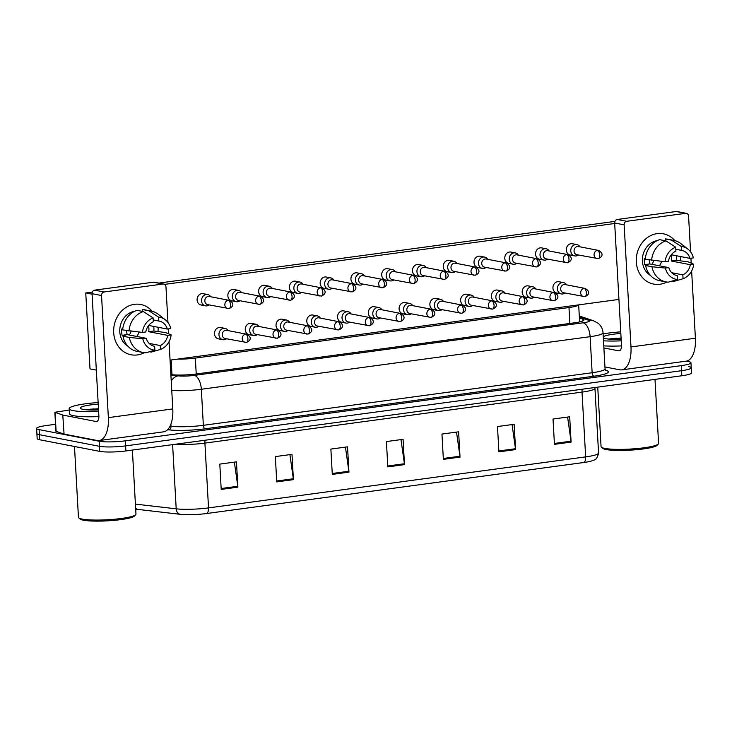 <?xml version="1.0" encoding="UTF-8"?>
<svg xmlns="http://www.w3.org/2000/svg" width="732" height="732" viewBox="0 0 732 732"><rect width="100%" height="100%" fill="white"/><g stroke="black" fill="none" stroke-linecap="round" stroke-linejoin="round"><path stroke-width="1.1" d="M177.483 359.137A19.206 2.708 -3.2 0 0 195.343 358.076L568.974 307.541A19.206 2.708 -3.2 0 0 578.591 304.887M686.296 361.132L688.437 361.553A19.206 2.708 176.8 0 1 690.953 362.733A19.206 2.708 176.8 0 1 681.263 365.634L125.328 440.829A19.206 2.708 176.8 0 1 99.177 441.25L39.107 429.629L39.391 434.689A19.206 2.708 176.8 0 1 36.884 433.509A19.206 2.708 176.8 0 0 39.391 434.689L99.461 446.31L39.391 434.689L39.674 439.749A19.206 2.708 176.8 0 1 37.167 438.569L36.6 428.449A19.206 2.708 176.8 0 1 46.29 425.539L55.531 424.286M125.328 440.829L125.611 445.889A19.206 2.708 176.8 0 1 99.461 446.31A19.206 2.708 176.8 0 0 125.611 445.889L681.547 370.703L125.611 445.889L125.895 450.949A19.206 2.708 176.8 0 1 99.744 451.37L39.674 439.749M688.721 366.613A19.206 2.708 176.8 0 1 691.237 367.793A19.206 2.708 176.8 0 1 681.547 370.703A19.206 2.708 176.8 0 0 691.237 367.793L691.52 372.853A19.206 2.708 176.8 0 1 681.831 375.763L125.895 450.949M206.589 513.525A6.405 3.093 -97.7 0 0 208.529 507.889L585.646 456.887A25.602 3.605 -3.2 0 0 598.566 453.007C596.498 461.892 593.423 459.376 591.721 460.931A20.99 2.955 176.8 0 1 583.715 462.523L206.589 513.525A20.99 2.955 176.8 0 1 180.081 514.294L137.845 509.408A20.99 2.955 176.8 0 1 135.768 509.097L135.685 509.079M276.751 481.903L275.333 456.594L291.995 454.343L293.413 479.643L276.751 481.903M221.21 489.415L219.801 464.106L236.454 461.846L237.873 487.155L221.21 489.415M443.363 459.367L441.954 434.058L458.607 431.807L460.025 457.116L443.363 459.367M498.904 451.854L497.486 426.546L514.148 424.295L515.566 449.604L498.904 451.854M554.444 444.342L553.026 419.033L569.688 416.783L571.106 442.091L554.444 444.342M332.291 474.391L330.873 449.082L347.535 446.831L348.954 472.131L332.291 474.391M387.823 466.879L386.414 441.57L403.076 439.319L404.485 464.619L387.823 466.879M400.98 439.603L404.403 463.74A5.124 2.471 82.3 0 1 404.485 464.619M345.44 447.115L348.862 471.252A5.124 2.471 82.3 0 1 348.954 472.131M567.593 417.066L571.015 441.204A5.124 2.471 82.3 0 1 571.106 442.091M512.061 424.578L515.474 448.716A5.124 2.471 82.3 0 1 515.566 449.604M456.521 432.09L459.943 456.228A5.124 2.471 82.3 0 1 460.025 457.116M234.368 462.13L237.79 486.268A5.124 2.471 82.3 0 1 237.873 487.155M289.909 454.618L293.322 478.755A5.124 2.471 82.3 0 1 293.413 479.643M39.107 429.629A19.206 2.708 176.8 0 1 36.6 428.449M170.867 374.574L171.91 374.692A19.206 2.708 -3.2 0 0 196.158 373.988L574.281 322.849A19.206 2.708 -3.2 0 0 583.971 319.939A19.206 2.708 -3.2 0 0 582.855 319.115L579.405 317.935M579.945 246.821A5.764 4.978 101 0 0 576.871 244.598A5.764 4.978 101 0 0 575.453 244.561A5.764 4.978 101 0 0 570.777 250.93A5.764 4.978 101 0 0 574.684 255.907A5.764 4.978 101 0 0 576.093 255.944A5.764 4.978 101 0 0 578.362 254.992M597.458 250.381A4.163 3.596 101 0 1 598.474 250.408L578.463 246.538A4.163 3.596 101 0 0 577.438 246.51A4.163 3.596 101 0 0 574.062 251.103A4.163 3.596 101 0 0 576.88 254.709L598.245 258.616A4.163 2.013 82.3 0 0 599.737 254.892A4.163 2.013 -97.7 0 0 597.458 250.381A4.163 3.596 101 0 0 594.082 254.397A4.163 3.596 101 0 0 596.891 258.579M566.568 284.84A5.764 4.978 101 0 0 563.494 282.616A5.764 4.978 101 0 0 557.4 288.948A5.764 4.978 101 0 0 561.307 293.925A5.764 4.978 101 0 0 564.994 293.01M584.081 288.399A4.163 3.596 101 0 1 585.097 288.426L565.086 284.556A4.163 3.596 101 0 0 564.07 284.519A4.163 3.596 101 0 0 560.685 289.122A4.163 3.596 101 0 0 563.503 292.718L584.868 296.634A4.163 2.013 82.3 0 0 586.369 292.91A4.163 2.013 -97.7 0 0 584.081 288.399A4.163 3.596 101 0 0 580.705 292.407A4.163 3.596 101 0 0 583.523 296.588M549.174 250.985A5.764 4.978 101 0 0 546.099 248.761A5.764 4.978 101 0 0 544.69 248.724A5.764 4.978 101 0 0 540.006 255.093A5.764 4.978 101 0 0 543.913 260.07A5.764 4.978 101 0 0 545.322 260.107A5.764 4.978 101 0 0 547.6 259.155M566.687 254.544A4.163 3.596 101 0 1 567.703 254.571L547.692 250.701A4.163 3.596 101 0 0 546.676 250.664A4.163 3.596 101 0 0 543.29 255.267A4.163 3.596 101 0 0 546.118 258.863L567.474 262.779A4.163 2.013 82.3 0 0 568.974 259.055A4.163 2.013 -97.7 0 0 566.687 254.544A4.163 3.596 101 0 0 563.311 258.552A4.163 3.596 101 0 0 566.129 262.733M518.412 255.148A5.764 4.978 101 0 0 515.337 252.924A5.764 4.978 101 0 0 513.919 252.879A5.764 4.978 101 0 0 509.243 259.247A5.764 4.978 101 0 0 513.141 264.234A5.764 4.978 101 0 0 514.559 264.27A5.764 4.978 101 0 0 516.829 263.31M535.916 258.698A4.163 3.596 101 0 1 536.94 258.725L516.929 254.855A4.163 3.596 101 0 0 515.904 254.828A4.163 3.596 101 0 0 512.528 259.43A4.163 3.596 101 0 0 515.346 263.026L536.702 266.933A4.163 2.013 82.3 0 0 538.203 263.209A4.163 2.013 -97.7 0 0 535.916 258.698A4.163 3.596 101 0 0 532.539 262.715A4.163 3.596 101 0 0 535.357 266.896M487.64 259.302A5.764 4.978 101 0 0 484.566 257.078A5.764 4.978 101 0 0 483.147 257.042A5.764 4.978 101 0 0 478.472 263.41A5.764 4.978 101 0 0 482.379 268.388A5.764 4.978 101 0 0 483.788 268.434A5.764 4.978 101 0 0 486.057 267.473M505.153 262.861A4.163 3.596 101 0 1 506.169 262.889L486.158 259.018A4.163 3.596 101 0 0 485.133 258.991A4.163 3.596 101 0 0 481.757 263.593A4.163 3.596 101 0 0 484.575 267.189L505.94 271.096A4.163 2.013 82.3 0 0 507.432 267.372A4.163 2.013 -97.7 0 0 505.153 262.861A4.163 3.596 101 0 0 501.777 266.878A4.163 3.596 101 0 0 504.586 271.06M456.869 263.465A5.764 4.978 101 0 0 453.794 261.242A5.764 4.978 101 0 0 452.385 261.205A5.764 4.978 101 0 0 447.7 267.573A5.764 4.978 101 0 0 451.607 272.551A5.764 4.978 101 0 0 453.017 272.597A5.764 4.978 101 0 0 455.295 271.636M474.382 267.024A4.163 3.596 101 0 1 475.407 267.052L455.386 263.181A4.163 3.596 101 0 0 454.371 263.154A4.163 3.596 101 0 0 450.985 267.756A4.163 3.596 101 0 0 453.813 271.352L475.169 275.259A4.163 2.013 82.3 0 0 476.669 271.535A4.163 2.013 -97.7 0 0 474.382 267.024A4.163 3.596 101 0 0 471.005 271.041A4.163 3.596 101 0 0 473.824 275.223M535.806 289.003A5.764 4.978 101 0 0 532.722 286.779A5.764 4.978 101 0 0 526.637 293.102A5.764 4.978 101 0 0 530.535 298.089A5.764 4.978 101 0 0 534.223 297.165M553.31 292.553A4.163 3.596 101 0 1 554.334 292.58L534.323 288.71A4.163 3.596 101 0 0 533.299 288.683A4.163 3.596 101 0 0 529.922 293.285A4.163 3.596 101 0 0 532.74 296.881L554.097 300.788A4.163 2.013 82.3 0 0 555.597 297.064A4.163 2.013 -97.7 0 0 553.31 292.553A4.163 3.596 101 0 0 549.933 296.57A4.163 3.596 101 0 0 552.752 300.751M505.034 293.157A5.764 4.978 101 0 0 501.96 290.933A5.764 4.978 101 0 0 495.866 297.265A5.764 4.978 101 0 0 499.773 302.243A5.764 4.978 101 0 0 503.451 301.328M522.547 296.716A4.163 3.596 101 0 1 523.563 296.744L503.552 292.873A4.163 3.596 101 0 0 502.527 292.846A4.163 3.596 101 0 0 499.151 297.448A4.163 3.596 101 0 0 501.969 301.044L523.334 304.951A4.163 2.013 82.3 0 0 524.826 301.227A4.163 2.013 -97.7 0 0 522.547 296.716A4.163 3.596 101 0 0 519.171 300.733A4.163 3.596 101 0 0 521.98 304.915M474.263 297.32A5.764 4.978 101 0 0 471.188 295.097A5.764 4.978 101 0 0 465.095 301.428A5.764 4.978 101 0 0 469.002 306.406A5.764 4.978 101 0 0 472.689 305.491M491.776 300.879A4.163 3.596 101 0 1 492.792 300.907L472.781 297.036A4.163 3.596 101 0 0 471.765 297.009A4.163 3.596 101 0 0 468.379 301.611A4.163 3.596 101 0 0 471.198 305.207L492.563 309.114A4.163 2.013 82.3 0 0 494.063 305.39A4.163 2.013 -97.7 0 0 491.776 300.879A4.163 3.596 101 0 0 488.4 304.896A4.163 3.596 101 0 0 491.218 309.078M657.098 233.636A25.602 22.125 -79 0 1 674.831 240.618A25.602 22.125 -79 0 0 663.375 233.81L663.375 233.81A25.602 22.125 -79 0 0 657.098 233.636A25.602 22.125 -79 0 0 636.3 261.946A25.602 22.125 -79 0 0 659.925 284.254A25.602 22.125 -79 0 1 653.649 284.08A25.602 22.125 -79 0 1 636.318 258.341A25.602 22.125 -79 0 1 657.098 233.636M680.76 256.584A25.602 22.125 -79 0 1 680.586 260.812A25.602 22.125 -79 0 0 680.76 256.584M666.815 282.04A25.602 22.125 -79 0 1 659.925 284.254A25.602 22.125 -79 0 0 666.815 282.04M604.943 366.942L619.748 369.806A25.602 12.362 -97.7 0 0 621.761 369.87A25.602 12.362 -97.7 0 0 630.975 346.941L624.149 224.834L614.66 223.004L621.486 345.111A6.405 3.093 82.3 0 1 619.19 350.838A6.405 3.093 82.3 0 1 618.686 350.82L603.882 347.956M621.761 369.87L686.186 361.151A25.602 12.362 -97.7 0 0 695.4 338.23L691.639 270.996M691.2 263.145L690.926 258.231M690.569 251.799L688.574 216.123A3.203 2.763 101 0 0 685.619 213.332L676.139 211.502A3.203 2.763 -79 0 1 676.917 211.521L686.406 213.36M614.66 223.004A3.203 2.763 -79 0 1 617.268 219.463L626.748 221.293L685.619 213.332M626.748 221.293A3.203 2.763 101 0 0 624.149 224.834M617.268 219.463L676.139 211.502M609.298 339.117A25.602 3.605 176.8 0 1 616.545 338.221M134.478 304.32A25.602 22.125 -79 0 1 152.219 311.301A25.602 22.125 -79 0 0 140.764 304.494L140.764 304.494A25.602 22.125 -79 0 0 134.478 304.32A25.602 22.125 -79 0 0 113.68 332.639A25.602 22.125 -79 0 0 137.314 354.938A25.602 22.125 -79 0 1 131.037 354.764A25.602 22.125 -79 0 1 113.707 329.025A25.602 22.125 -79 0 1 134.478 304.32M158.139 327.268A25.602 22.125 -79 0 1 157.975 331.495A25.602 22.125 -79 0 0 158.139 327.268M144.204 352.723A25.602 22.125 -79 0 1 137.314 354.938A25.602 22.125 -79 0 0 144.204 352.723M62.778 415.053L64.068 434.094L62.778 415.053L54.854 412.272L69.247 410.066M64.068 434.094L97.127 440.49A25.602 12.362 -97.7 0 0 99.149 440.554A25.602 12.362 -97.7 0 0 108.363 417.624L101.538 295.518L92.049 293.688L98.875 415.794A6.405 3.093 82.3 0 1 96.569 421.522A6.405 3.093 82.3 0 1 96.066 421.504L63.007 415.108M63.84 434.03L55.916 431.258L54.854 412.272M99.149 440.554L163.575 431.834A25.602 12.362 -97.7 0 0 172.789 408.913L169.028 341.679M168.589 333.838L168.314 328.915M167.957 322.483L165.963 286.807A3.203 2.763 101 0 0 163.007 284.016L153.519 282.186A3.203 2.763 -79 0 1 154.306 282.204L163.785 284.043M92.049 293.688A3.203 2.763 -79 0 1 94.648 290.147L104.136 291.986L163.007 284.016M104.136 291.986A3.203 2.763 101 0 0 101.538 295.518M94.648 290.147L153.519 282.186M86.687 409.801A25.602 3.605 176.8 0 1 93.925 408.904M603.095 333.883A32.007 4.511 176.8 0 1 620.754 331.87M655.003 379.386L658.58 443.418A28.804 4.063 176.8 0 1 658.315 444.013A28.804 4.063 176.8 0 1 635.294 448.716A28.804 4.063 176.8 0 1 604.833 448.405A28.804 4.063 176.8 0 1 601.393 447.188A28.804 4.063 176.8 0 1 601.063 446.63L597.742 387.137M658.315 444.013L657.126 445.321A27.523 3.88 176.8 0 1 635.12 449.814A27.523 3.88 176.8 0 1 606.014 449.521A27.523 3.88 176.8 0 1 602.729 448.359L601.393 447.188M621.166 339.264A20.871 2.937 176.8 0 1 605.629 338.651A20.871 2.937 176.8 0 1 603.324 337.91M603.26 336.784A20.871 2.937 176.8 0 1 620.837 333.444M621.093 338.028L608.804 339.081M621.514 345.907A32.007 4.511 176.8 0 1 603.772 345.87M621.248 340.847A32.007 4.511 176.8 0 1 603.488 340.81M621.148 338.934L612.19 339.291M98.637 411.53A32.007 4.511 176.8 0 1 73.356 410.643A32.007 4.511 176.8 0 1 69.174 408.676A32.007 4.511 176.8 0 1 98.134 402.554M98.893 416.59A32.007 4.511 176.8 0 1 73.639 415.703A32.007 4.511 176.8 0 1 69.458 413.736L69.174 408.676M132.382 450.07L135.969 514.102A28.804 4.063 176.8 0 1 135.704 514.697A28.804 4.063 176.8 0 1 112.673 519.4A28.804 4.063 176.8 0 1 82.213 519.089A28.804 4.063 176.8 0 1 78.772 517.872A28.804 4.063 176.8 0 1 78.452 517.314L74.49 446.483M135.704 514.697L134.505 516.005A27.523 3.88 176.8 0 1 112.499 520.498A27.523 3.88 176.8 0 1 83.393 520.205A27.523 3.88 176.8 0 1 80.108 519.043L78.772 517.872M98.546 409.957A20.871 2.937 176.8 0 1 83.018 409.334A20.871 2.937 176.8 0 1 80.52 408.456A20.871 2.937 176.8 0 1 98.225 404.128M98.481 408.712L86.193 409.764M98.527 409.618L89.569 409.975M219.81 338.879A5.764 4.978 -79 0 1 218.401 338.834A5.764 4.978 -79 0 1 214.494 333.042A5.764 4.978 -79 0 1 219.17 327.488A5.764 4.978 -79 0 1 220.588 327.524L225.044 328.394A5.764 4.978 101 0 0 218.95 334.725A5.764 4.978 101 0 0 222.857 339.703A5.764 4.978 101 0 0 226.536 338.779M250.582 334.716A5.764 4.978 -79 0 1 249.164 334.68A5.764 4.978 -79 0 1 245.266 328.888A5.764 4.978 -79 0 1 249.941 323.324A5.764 4.978 -79 0 1 251.351 323.361L255.816 324.23A5.764 4.978 101 0 0 249.722 330.562A5.764 4.978 101 0 0 253.62 335.54A5.764 4.978 101 0 0 257.307 334.625M281.344 330.553A5.764 4.978 -79 0 1 279.935 330.516A5.764 4.978 -79 0 1 276.037 324.724A5.764 4.978 -79 0 1 280.713 319.161A5.764 4.978 -79 0 1 282.122 319.207L286.578 320.067A5.764 4.978 101 0 0 280.484 326.399A5.764 4.978 101 0 0 284.391 331.376A5.764 4.978 101 0 0 288.079 330.461M312.116 326.39A5.764 4.978 -79 0 1 310.707 326.353A5.764 4.978 -79 0 1 306.8 320.561A5.764 4.978 -79 0 1 311.475 315.007A5.764 4.978 -79 0 1 312.893 315.044L317.349 315.904A5.764 4.978 101 0 0 311.256 322.236A5.764 4.978 101 0 0 315.163 327.213A5.764 4.978 101 0 0 318.841 326.298M342.887 322.226A5.764 4.978 -79 0 1 341.469 322.19A5.764 4.978 -79 0 1 337.571 316.398A5.764 4.978 -79 0 1 342.247 310.844A5.764 4.978 -79 0 1 343.656 310.88L348.121 311.74A5.764 4.978 101 0 0 342.027 318.072A5.764 4.978 101 0 0 345.925 323.059A5.764 4.978 101 0 0 349.612 322.135M202.416 305.024A5.764 4.978 -79 0 1 201.007 304.979A5.764 4.978 -79 0 1 197.109 299.187A5.764 4.978 -79 0 1 201.785 293.633A5.764 4.978 -79 0 1 203.194 293.669L207.65 294.538A5.764 4.978 101 0 0 206.241 294.493A5.764 4.978 101 0 0 201.556 300.861A5.764 4.978 101 0 0 205.463 305.848A5.764 4.978 101 0 0 206.872 305.885A5.764 4.978 101 0 0 209.151 304.924M233.188 300.861A5.764 4.978 -79 0 1 231.77 300.825A5.764 4.978 -79 0 1 227.872 295.033A5.764 4.978 -79 0 1 232.547 289.469A5.764 4.978 -79 0 1 233.965 289.506L238.422 290.375A5.764 4.978 101 0 0 237.003 290.339A5.764 4.978 101 0 0 232.328 296.707A5.764 4.978 101 0 0 236.235 301.685A5.764 4.978 101 0 0 237.644 301.721A5.764 4.978 101 0 0 239.913 300.77M263.95 296.698A5.764 4.978 -79 0 1 262.541 296.661A5.764 4.978 -79 0 1 258.643 290.869A5.764 4.978 -79 0 1 263.319 285.306A5.764 4.978 -79 0 1 264.728 285.352L269.184 286.212A5.764 4.978 101 0 0 267.775 286.175A5.764 4.978 101 0 0 263.099 292.544A5.764 4.978 101 0 0 266.997 297.521A5.764 4.978 101 0 0 268.415 297.558A5.764 4.978 101 0 0 270.684 296.606M294.722 292.535A5.764 4.978 -79 0 1 293.312 292.498A5.764 4.978 -79 0 1 289.415 286.706A5.764 4.978 -79 0 1 294.081 281.152A5.764 4.978 -79 0 1 295.499 281.189L299.955 282.049A5.764 4.978 101 0 0 298.546 282.012A5.764 4.978 101 0 0 293.861 288.381A5.764 4.978 101 0 0 297.768 293.358A5.764 4.978 101 0 0 299.178 293.404A5.764 4.978 101 0 0 301.456 292.443M325.493 288.371A5.764 4.978 -79 0 1 324.075 288.335A5.764 4.978 -79 0 1 320.177 282.543A5.764 4.978 -79 0 1 324.852 276.989A5.764 4.978 -79 0 1 326.262 277.025L330.727 277.885A5.764 4.978 101 0 0 329.308 277.849A5.764 4.978 101 0 0 324.633 284.217A5.764 4.978 101 0 0 328.531 289.195A5.764 4.978 101 0 0 329.949 289.241A5.764 4.978 101 0 0 332.218 288.28M373.649 318.072A5.764 4.978 -79 0 1 372.24 318.027A5.764 4.978 -79 0 1 368.342 312.235A5.764 4.978 -79 0 1 373.018 306.681A5.764 4.978 -79 0 1 374.427 306.717L378.883 307.586A5.764 4.978 101 0 0 372.789 313.909A5.764 4.978 101 0 0 376.696 318.896A5.764 4.978 101 0 0 380.384 317.972M404.421 313.909A5.764 4.978 -79 0 1 403.003 313.872A5.764 4.978 -79 0 1 399.105 308.081A5.764 4.978 -79 0 1 403.78 302.517A5.764 4.978 -79 0 1 405.199 302.554L409.655 303.423A5.764 4.978 101 0 0 403.561 309.755A5.764 4.978 101 0 0 407.468 314.733A5.764 4.978 101 0 0 411.146 313.818M435.183 309.746A5.764 4.978 -79 0 1 433.774 309.709A5.764 4.978 -79 0 1 429.876 303.917A5.764 4.978 -79 0 1 434.552 298.354A5.764 4.978 -79 0 1 435.961 298.4L440.417 299.26A5.764 4.978 101 0 0 434.332 305.592A5.764 4.978 101 0 0 438.23 310.569A5.764 4.978 101 0 0 441.918 309.654M356.255 284.217A5.764 4.978 -79 0 1 354.846 284.172A5.764 4.978 -79 0 1 350.948 278.38A5.764 4.978 -79 0 1 355.624 272.826A5.764 4.978 -79 0 1 357.033 272.862L361.489 273.731A5.764 4.978 101 0 0 360.08 273.686A5.764 4.978 101 0 0 355.395 280.054A5.764 4.978 101 0 0 359.302 285.041A5.764 4.978 101 0 0 360.72 285.077A5.764 4.978 101 0 0 362.99 284.117M387.027 280.054A5.764 4.978 -79 0 1 385.618 280.017A5.764 4.978 -79 0 1 381.711 274.226A5.764 4.978 -79 0 1 386.386 268.662A5.764 4.978 -79 0 1 387.804 268.699L392.26 269.568A5.764 4.978 101 0 0 390.851 269.532A5.764 4.978 101 0 0 386.167 275.9A5.764 4.978 101 0 0 390.074 280.878A5.764 4.978 101 0 0 391.483 280.914A5.764 4.978 101 0 0 393.752 279.963M465.955 305.583A5.764 4.978 -79 0 1 464.546 305.546A5.764 4.978 -79 0 1 460.648 299.754A5.764 4.978 -79 0 1 465.323 294.2A5.764 4.978 -79 0 1 466.732 294.237L471.188 295.097M496.726 301.419A5.764 4.978 -79 0 1 495.308 301.383A5.764 4.978 -79 0 1 491.41 295.591A5.764 4.978 -79 0 1 496.086 290.037A5.764 4.978 -79 0 1 497.504 290.073L501.96 290.933M527.488 297.265A5.764 4.978 -79 0 1 526.079 297.219A5.764 4.978 -79 0 1 522.181 291.428A5.764 4.978 -79 0 1 526.857 285.873A5.764 4.978 -79 0 1 528.266 285.91L532.722 286.779M448.56 271.728A5.764 4.978 -79 0 1 447.151 271.691A5.764 4.978 -79 0 1 443.253 265.899A5.764 4.978 -79 0 1 447.929 260.345A5.764 4.978 -79 0 1 449.338 260.382L453.794 261.242M479.332 267.564A5.764 4.978 -79 0 1 477.914 267.528A5.764 4.978 -79 0 1 474.016 261.736A5.764 4.978 -79 0 1 478.691 256.182A5.764 4.978 -79 0 1 480.11 256.218L484.566 257.078M510.103 263.41A5.764 4.978 -79 0 1 508.685 263.364A5.764 4.978 -79 0 1 504.787 257.572A5.764 4.978 -79 0 1 509.463 252.018A5.764 4.978 -79 0 1 510.872 252.055L515.337 252.924M540.866 259.247A5.764 4.978 -79 0 1 539.457 259.21A5.764 4.978 -79 0 1 535.559 253.418A5.764 4.978 -79 0 1 540.234 247.855A5.764 4.978 -79 0 1 541.643 247.892L546.099 248.761M417.798 275.891A5.764 4.978 -79 0 1 416.38 275.854A5.764 4.978 -79 0 1 412.482 270.062A5.764 4.978 -79 0 1 417.158 264.499A5.764 4.978 -79 0 1 418.567 264.545L423.032 265.405A5.764 4.978 101 0 0 421.614 265.368A5.764 4.978 101 0 0 416.938 271.737A5.764 4.978 101 0 0 420.836 276.714A5.764 4.978 101 0 0 422.254 276.751A5.764 4.978 101 0 0 424.523 275.799M558.26 293.102A5.764 4.978 -79 0 1 556.851 293.065A5.764 4.978 -79 0 1 552.953 287.273A5.764 4.978 -79 0 1 557.619 281.71A5.764 4.978 -79 0 1 559.038 281.747L563.494 282.616M571.637 255.084A5.764 4.978 -79 0 1 570.219 255.047A5.764 4.978 -79 0 1 566.321 249.255A5.764 4.978 -79 0 1 570.997 243.692A5.764 4.978 -79 0 1 572.415 243.738L576.871 244.598M85.754 292.965L92.076 294.191L96.322 370.108L89.999 368.891L85.754 292.965L92.324 292.077M158.844 283.083L614.935 221.393M164.636 284.382L614.688 223.507M618.933 299.425L170.062 360.135M653.722 260.638A16.003 13.826 -79 0 1 651.956 264.344M675.81 249.264L681.474 250.353A12.801 11.062 -79 0 1 681.812 250.417A12.801 11.062 -79 0 1 689.956 258.369L671.29 254.754M672.067 281.07L673.824 281.408L683.057 278.746L682.837 274.857A12.801 11.062 -79 0 0 690.313 264.691L671.345 261.022A12.801 11.062 101 0 0 671.079 255.029M682.837 274.857L671.738 272.707M661.646 261.406A12.801 11.062 -79 0 1 659.331 265.771M650.446 275.433A18.565 16.04 -79 0 1 642.76 255.898A18.565 16.04 -79 0 1 657.18 240.645M645.34 258.488L644.37 258.295A18.565 16.04 -79 0 0 644.718 264.618L647.884 265.231L645.633 265.542L651.956 266.759L665.388 268.068L668.801 267.601L649.833 263.932A12.801 11.062 101 0 1 649.275 259.988M690.313 264.691L693.726 264.234L688.19 261.864L676.45 260.327A18.565 16.04 -79 0 0 676.386 255.743M676.606 275.479L677.283 275.607L677.503 279.505L668.27 282.159A21.118 18.254 -79 0 1 665.882 281.884L659.559 280.658A21.118 18.254 -79 0 1 645.633 265.542M645.276 259.21A21.118 18.254 -79 0 1 659.642 239.666L665.964 240.883L675.7 247.215L675.92 251.103A12.801 11.062 -79 0 0 668.444 261.278L665.031 261.736L645.276 259.21M665.882 281.884A21.118 18.254 -79 0 1 651.956 266.759M651.599 260.436A21.118 18.254 -79 0 1 665.964 240.883M693.726 264.234A16.644 14.384 -79 0 1 683.057 278.746M677.503 279.505A16.644 14.384 -79 0 1 665.388 268.068M665.031 261.736A16.644 14.384 -79 0 1 675.7 247.215M677.283 275.607A12.801 11.062 -79 0 1 676.944 275.552A12.801 11.062 -79 0 1 668.801 267.601M681.474 250.353L681.254 246.464L671.519 240.133L665.196 238.916L665.297 240.755M665.196 238.916A21.118 18.254 -79 0 1 667.584 239.19L673.907 240.407A21.118 18.254 -79 0 1 680.751 243.536L687.934 249.109A16.644 14.384 -79 0 1 693.369 257.902L689.956 258.369M671.519 240.133A21.118 18.254 -79 0 1 673.907 240.407M681.254 246.464A16.644 14.384 -79 0 1 687.934 249.109M671.345 261.022L676.45 260.327M644.718 264.618L649.833 263.932M131.101 331.322A16.003 13.826 -79 0 1 129.335 335.027M153.198 319.948L158.853 321.037A12.801 11.062 -79 0 1 159.192 321.101A12.801 11.062 -79 0 1 167.344 329.052L148.669 325.438M149.456 351.753L151.213 352.092L160.445 349.438L160.226 345.541A12.801 11.062 -79 0 0 167.692 335.375L148.724 331.706A12.801 11.062 101 0 0 148.468 325.713M160.226 345.541L149.118 343.4M139.025 332.09A12.801 11.062 -79 0 1 136.719 336.455M127.835 346.117A18.565 16.04 -79 0 1 120.149 326.582A18.565 16.04 -79 0 1 134.56 311.329M122.729 329.171L121.75 328.979A18.565 16.04 -79 0 0 122.107 335.311L125.264 335.915L123.013 336.226L129.335 337.443L142.767 338.751L146.19 338.285L127.212 334.615A12.801 11.062 101 0 1 126.663 330.672M167.692 335.375L171.114 334.917L165.569 332.548L153.839 331.01A18.565 16.04 -79 0 0 153.775 326.426M153.995 346.163L154.672 346.291L154.891 350.189L145.659 352.842A21.118 18.254 -79 0 1 143.271 352.568L136.939 351.342A21.118 18.254 -79 0 1 123.013 336.226M122.665 329.894A21.118 18.254 -79 0 1 137.021 310.35L143.344 311.567L153.089 317.898L153.299 321.787A12.801 11.062 -79 0 0 145.833 331.962L142.42 332.42L122.665 329.894M143.271 352.568A21.118 18.254 -79 0 1 129.335 337.443M128.988 331.12A21.118 18.254 -79 0 1 143.344 311.567M171.114 334.917A16.644 14.384 -79 0 1 160.445 349.438M154.891 350.189A16.644 14.384 -79 0 1 142.767 338.751M142.42 332.42A16.644 14.384 -79 0 1 153.089 317.898M154.672 346.291A12.801 11.062 -79 0 1 154.333 346.236A12.801 11.062 -79 0 1 146.19 338.285M158.853 321.037L158.634 317.148L148.898 310.816L142.575 309.599L142.685 311.439M142.575 309.599A21.118 18.254 -79 0 1 144.963 309.874L151.295 311.091A21.118 18.254 -79 0 1 158.139 314.22L165.322 319.793A16.644 14.384 -79 0 1 170.757 328.586L167.344 329.052M148.898 310.816A21.118 18.254 -79 0 1 151.295 311.091M158.634 317.148A16.644 14.384 -79 0 1 165.322 319.793M148.724 331.706L153.839 331.01M122.107 335.311L127.212 334.615M443.61 271.188A4.163 3.596 101 0 1 444.635 271.215L424.624 267.345A4.163 3.596 101 0 0 423.599 267.317A4.163 3.596 101 0 0 420.223 271.911A4.163 3.596 101 0 0 423.041 275.516L444.397 279.423A4.163 2.013 82.3 0 0 445.898 275.699A4.163 2.013 -97.7 0 0 443.61 271.188A4.163 3.596 101 0 0 440.234 275.205A4.163 3.596 101 0 0 443.052 279.386M426.106 267.628A5.764 4.978 101 0 0 423.032 265.405M412.848 275.351A4.163 3.596 101 0 1 413.864 275.378L393.853 271.508A4.163 3.596 101 0 0 392.837 271.471A4.163 3.596 101 0 0 389.451 276.074A4.163 3.596 101 0 0 392.27 279.67L413.635 283.586A4.163 2.013 82.3 0 0 415.126 279.862A4.163 2.013 -97.7 0 0 412.848 275.351A4.163 3.596 101 0 0 409.472 279.359A4.163 3.596 101 0 0 412.29 283.54M395.335 271.792A5.764 4.978 101 0 0 392.26 269.568M382.077 279.505A4.163 3.596 101 0 1 383.101 279.533L363.081 275.662A4.163 3.596 101 0 0 362.065 275.635A4.163 3.596 101 0 0 358.68 280.237A4.163 3.596 101 0 0 361.507 283.833L382.863 287.74A4.163 2.013 82.3 0 0 384.364 284.016A4.163 2.013 -97.7 0 0 382.077 279.505A4.163 3.596 101 0 0 378.7 283.522A4.163 3.596 101 0 0 381.518 287.703M364.573 275.955A5.764 4.978 101 0 0 361.489 273.731M461.004 305.043A4.163 3.596 101 0 1 462.029 305.07L442.018 301.2A4.163 3.596 101 0 0 440.993 301.172A4.163 3.596 101 0 0 437.617 305.766A4.163 3.596 101 0 0 440.435 309.371L461.791 313.278A4.163 2.013 82.3 0 0 463.292 309.554A4.163 2.013 -97.7 0 0 461.004 305.043A4.163 3.596 101 0 0 457.628 309.06A4.163 3.596 101 0 0 460.446 313.241M443.5 301.483A5.764 4.978 101 0 0 440.417 299.26M430.242 309.206A4.163 3.596 101 0 1 431.258 309.233L411.247 305.363A4.163 3.596 101 0 0 410.222 305.326A4.163 3.596 101 0 0 406.846 309.929A4.163 3.596 101 0 0 409.664 313.525L431.029 317.441A4.163 2.013 82.3 0 0 432.521 313.717A4.163 2.013 -97.7 0 0 430.242 309.206A4.163 3.596 101 0 0 426.866 313.214A4.163 3.596 101 0 0 429.675 317.395M412.729 305.647A5.764 4.978 101 0 0 409.655 303.423M399.471 313.36A4.163 3.596 101 0 1 400.486 313.387L380.475 309.517A4.163 3.596 101 0 0 379.46 309.49A4.163 3.596 101 0 0 376.074 314.092A4.163 3.596 101 0 0 378.902 317.688L400.258 321.595A4.163 2.013 82.3 0 0 401.758 317.871A4.163 2.013 -97.7 0 0 399.471 313.36A4.163 3.596 101 0 0 396.094 317.377A4.163 3.596 101 0 0 398.913 321.558M381.958 309.81A5.764 4.978 101 0 0 378.883 307.586M351.305 283.668A4.163 3.596 101 0 1 352.33 283.696L332.319 279.825A4.163 3.596 101 0 0 331.294 279.798A4.163 3.596 101 0 0 327.918 284.4A4.163 3.596 101 0 0 330.736 287.996L352.101 291.903A4.163 2.013 82.3 0 0 353.593 288.179A4.163 2.013 -97.7 0 0 351.305 283.668A4.163 3.596 101 0 0 347.929 287.685A4.163 3.596 101 0 0 350.747 291.867M333.801 280.109A5.764 4.978 101 0 0 330.727 277.885M320.543 287.832A4.163 3.596 101 0 1 321.558 287.859L301.547 283.989A4.163 3.596 101 0 0 300.532 283.961A4.163 3.596 101 0 0 297.146 288.564A4.163 3.596 101 0 0 299.964 292.16L321.33 296.067A4.163 2.013 82.3 0 0 322.83 292.343A4.163 2.013 -97.7 0 0 320.543 287.832A4.163 3.596 101 0 0 317.166 291.848A4.163 3.596 101 0 0 319.985 296.03M303.03 284.272A5.764 4.978 101 0 0 299.955 282.049M289.771 291.995A4.163 3.596 101 0 1 290.796 292.022L270.776 288.152A4.163 3.596 101 0 0 269.76 288.124A4.163 3.596 101 0 0 266.384 292.718A4.163 3.596 101 0 0 269.202 296.323L290.558 300.23A4.163 2.013 82.3 0 0 292.059 296.506A4.163 2.013 -97.7 0 0 289.771 291.995A4.163 3.596 101 0 0 286.395 296.012A4.163 3.596 101 0 0 289.213 300.193M272.267 288.435A5.764 4.978 101 0 0 269.184 286.212M259.009 296.158A4.163 3.596 101 0 1 260.025 296.185L240.014 292.315A4.163 3.596 101 0 0 238.989 292.278A4.163 3.596 101 0 0 235.613 296.881A4.163 3.596 101 0 0 238.431 300.477L259.796 304.393A4.163 2.013 82.3 0 0 261.287 300.669A4.163 2.013 -97.7 0 0 259.009 296.158A4.163 3.596 101 0 0 255.633 300.166A4.163 3.596 101 0 0 258.442 304.347M241.496 292.599A5.764 4.978 101 0 0 238.422 290.375M228.238 300.312A4.163 3.596 101 0 1 229.253 300.349L209.242 296.469A4.163 3.596 101 0 0 208.227 296.442A4.163 3.596 101 0 0 204.841 301.044A4.163 3.596 101 0 0 207.659 304.64L229.025 308.547A4.163 2.013 82.3 0 0 230.525 304.823A4.163 2.013 -97.7 0 0 228.238 300.312A4.163 3.596 101 0 0 224.861 304.329A4.163 3.596 101 0 0 227.679 308.511M210.725 296.762A5.764 4.978 101 0 0 207.65 294.538M368.699 317.523A4.163 3.596 101 0 1 369.724 317.551L349.713 313.68A4.163 3.596 101 0 0 348.688 313.653A4.163 3.596 101 0 0 345.312 318.255A4.163 3.596 101 0 0 348.13 321.851L369.486 325.758A4.163 2.013 82.3 0 0 370.987 322.034A4.163 2.013 -97.7 0 0 368.699 317.523A4.163 3.596 101 0 0 365.323 321.54A4.163 3.596 101 0 0 368.141 325.722M351.195 313.964A5.764 4.978 101 0 0 348.121 311.74M337.937 321.687A4.163 3.596 101 0 1 338.953 321.714L318.942 317.844A4.163 3.596 101 0 0 317.926 317.816A4.163 3.596 101 0 0 314.54 322.419A4.163 3.596 101 0 0 317.359 326.014L338.724 329.922A4.163 2.013 82.3 0 0 340.215 326.197A4.163 2.013 -97.7 0 0 337.937 321.687A4.163 3.596 101 0 0 334.561 325.703A4.163 3.596 101 0 0 337.37 329.885M320.424 318.127A5.764 4.978 101 0 0 317.349 315.904M307.166 325.85A4.163 3.596 101 0 1 308.19 325.877L288.17 322.007A4.163 3.596 101 0 0 287.154 321.979A4.163 3.596 101 0 0 283.769 326.573A4.163 3.596 101 0 0 286.596 330.178L307.952 334.085A4.163 2.013 82.3 0 0 309.453 330.361A4.163 2.013 -97.7 0 0 307.166 325.85A4.163 3.596 101 0 0 303.789 329.867A4.163 3.596 101 0 0 306.607 334.048M289.662 322.29A5.764 4.978 101 0 0 286.578 320.067M276.394 330.013A4.163 3.596 101 0 1 277.419 330.041L257.408 326.17A4.163 3.596 101 0 0 256.383 326.133A4.163 3.596 101 0 0 253.007 330.736A4.163 3.596 101 0 0 255.825 334.332L277.19 338.248A4.163 2.013 82.3 0 0 278.682 334.524A4.163 2.013 -97.7 0 0 276.394 330.013A4.163 3.596 101 0 0 273.018 334.021A4.163 3.596 101 0 0 275.836 338.211M258.89 326.454A5.764 4.978 101 0 0 255.816 324.23M245.632 334.167A4.163 3.596 101 0 1 246.647 334.204L226.636 330.324A4.163 3.596 101 0 0 225.621 330.297A4.163 3.596 101 0 0 222.235 334.899A4.163 3.596 101 0 0 225.053 338.495L246.419 342.402A4.163 2.013 82.3 0 0 247.919 338.678A4.163 2.013 -97.7 0 0 245.632 334.167A4.163 3.596 101 0 0 242.255 338.184A4.163 3.596 101 0 0 245.074 342.366M228.119 330.617A5.764 4.978 101 0 0 225.044 328.394M569.862 323.443L568.974 307.541M196.231 373.979L195.343 358.076M171.983 374.702L171.16 359.988M598.566 453.007L594.942 388.225A25.602 3.605 176.8 0 1 582.022 392.105L585.646 456.887A6.405 3.093 82.3 0 1 583.715 462.523M180.081 514.294A6.405 4.914 -83.4 0 1 176.202 508.832A25.602 3.605 -3.2 0 0 208.529 507.889L204.905 443.107A25.602 3.605 176.8 0 1 175.195 444.287M135.411 504.11L176.202 508.832L172.606 444.635M137.845 509.408A6.405 4.914 -83.4 0 1 135.63 508.145M681.831 375.763L681.263 365.634M99.744 451.37L99.177 441.25M582.224 389.232A6.405 3.093 82.3 0 0 582.022 392.105L204.905 443.107A6.405 3.093 82.3 0 1 205.106 440.243M387.777 465.982L404.403 463.74M443.317 458.47L459.943 456.228M498.849 450.958L515.474 448.716M554.389 443.446L571.015 441.204M332.237 473.494L348.862 471.252M276.696 481.006L293.322 478.755M221.165 488.519L237.79 486.268M605.501 370.182L606.755 370.602A28.804 4.063 176.8 0 1 593.899 376.211L205.106 428.796A28.804 4.063 176.8 0 1 168.735 429.849L167.582 429.711M605.053 368.864L603.04 332.804A25.602 3.605 176.8 0 1 590.12 336.674L592.142 372.734A25.602 3.605 -3.2 0 0 605.053 368.864L605.538 370.474M170.904 424.167L171.023 426.262A25.602 3.605 -3.2 0 0 203.35 425.319L592.142 372.734A3.203 1.546 -97.7 0 0 593.899 376.211M170.053 426.152L171.023 426.262A3.203 2.452 96.6 0 1 168.735 429.849M170.895 375.013L178.141 375.855A12.801 1.803 -3.2 0 0 194.3 375.388L583.093 322.803A12.801 6.185 82.3 0 1 590.12 336.674L201.337 389.259L203.35 425.319A3.203 1.546 -97.7 0 0 205.106 428.796M194.3 375.388A12.801 6.185 82.3 0 1 201.337 389.259A25.602 3.605 176.8 0 1 171.755 390.449M583.093 322.803A12.801 1.803 -3.2 0 0 588.803 320.305L579.36 317.084M605.84 370.557A3.203 2.992 108.8 0 0 606.755 370.602M171.224 381.015A12.801 9.818 -83.4 0 1 178.141 375.855M588.803 320.305A12.801 11.968 -71.2 0 1 593.643 320.845L579.296 315.95M582.956 320.89L582.855 319.115M630.975 346.941L695.4 338.23M618.686 350.82L619.665 350.692M108.363 417.624L172.789 408.913M96.066 421.504L97.054 421.376M55.046 412.418L56.108 431.395M612.556 339.3A25.602 3.605 176.8 0 1 613.334 339.209M608.841 339.081A26.242 3.697 176.8 0 1 613.508 338.449M89.945 409.984A25.602 3.605 176.8 0 1 90.722 409.893M86.22 409.764A26.242 3.697 176.8 0 1 90.887 409.133M579.625 321.915L578.673 304.869M594.942 388.225L594.942 387.512M690.953 362.733L691.237 367.793M603.04 332.804C602.747 328.933 601.109 325.758 598.136 323.288L593.643 320.845M598.474 250.408C603.973 253.437 602.528 256.932 598.245 258.616M570.219 255.047L574.684 255.907M585.097 288.426C590.596 291.455 589.15 294.941 584.868 296.634M556.851 293.065L561.307 293.925M567.703 254.571C573.202 257.6 571.756 261.086 567.474 262.779M539.457 259.21L543.913 260.07M536.94 258.725C542.439 261.763 540.985 265.249 536.702 266.933M508.685 263.364L513.141 264.234M506.169 262.889C511.668 265.917 510.222 269.413 505.94 271.096M477.914 267.528L482.379 268.388M475.407 267.052C480.897 270.081 479.451 273.576 475.169 275.259M447.151 271.691L451.607 272.551M554.334 292.58C559.834 295.618 558.379 299.104 554.097 300.788M526.079 297.219L530.535 298.089M523.563 296.744C529.062 299.772 527.616 303.268 523.334 304.951M495.308 301.383L499.773 302.243M492.792 300.907C498.291 303.936 496.845 307.431 492.563 309.114M464.546 305.546L469.002 306.406M444.635 271.215C450.134 274.244 448.679 277.739 444.397 279.423M416.38 275.854L420.836 276.714M413.864 275.378C419.363 278.407 417.917 281.893 413.635 283.586M385.618 280.017L390.074 280.878M383.101 279.533C388.591 282.57 387.146 286.056 382.863 287.74M354.846 284.172L359.302 285.041M462.029 305.07C467.528 308.099 466.074 311.594 461.791 313.278M433.774 309.709L438.23 310.569M431.258 309.233C436.757 312.262 435.311 315.748 431.029 317.441M403.003 313.872L407.468 314.733M400.486 313.387C405.986 316.425 404.54 319.911 400.258 321.595M372.24 318.027L376.696 318.896M352.33 283.696C357.829 286.724 356.383 290.22 352.101 291.903M324.075 288.335L328.531 289.195M321.558 287.859C327.058 290.888 325.612 294.383 321.33 296.067M293.312 292.498L297.768 293.358M290.796 292.022C296.286 295.051 294.84 298.546 290.558 300.23M262.541 296.661L266.997 297.521M260.025 296.185C265.524 299.214 264.078 302.7 259.796 304.393M231.77 300.825L236.235 301.685M229.253 300.349C234.752 303.377 233.307 306.864 229.025 308.547M201.007 304.979L205.463 305.848M369.724 317.551C375.223 320.579 373.768 324.075 369.486 325.758M341.469 322.19L345.925 323.059M338.953 321.714C344.452 324.743 343.006 328.238 338.724 329.922M310.707 326.353L315.163 327.213M308.19 325.877C313.68 328.906 312.235 332.401 307.952 334.085M279.935 330.516L284.391 331.376M277.419 330.041C282.918 333.069 281.472 336.555 277.19 338.248M249.164 334.68L253.62 335.54M246.647 334.204C252.147 337.232 250.701 340.719 246.419 342.402M218.401 338.834L222.857 339.703"/></g></svg>
